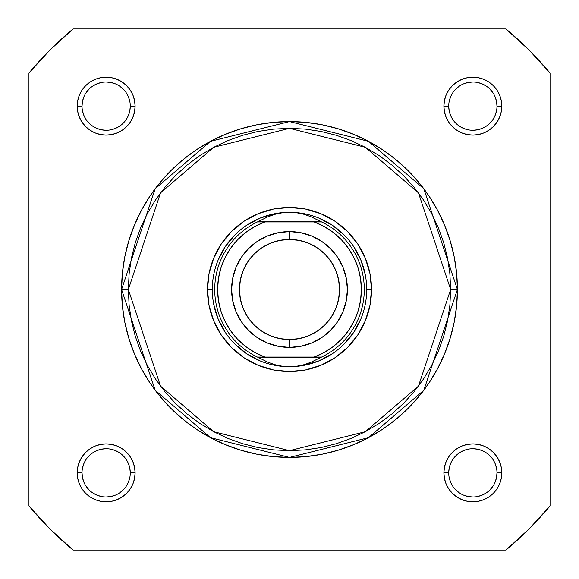 <?xml version="1.0" encoding="UTF-8"?>
<svg xmlns="http://www.w3.org/2000/svg" width="579" height="579" viewBox="0 0 579 579"><rect width="100%" height="100%" fill="white"/><g stroke="black" fill="none" stroke-linecap="round" stroke-linejoin="round"><path stroke-width="0.87" d="M82.023 106.16L82.023 106.152A24.123 24.123 0 0 0 106.152 130.275A24.123 24.123 0 0 0 130.275 106.152A24.123 24.123 0 0 0 106.152 82.023A24.123 24.123 0 0 0 82.023 106.152L77.202 106.152A28.95 28.95 0 0 1 106.152 77.202A28.95 28.95 0 0 1 135.102 106.152L130.275 106.152A24.123 24.123 0 0 1 106.152 130.275A24.123 24.123 0 0 1 82.023 106.152A24.123 24.123 0 0 1 106.152 82.023A24.123 24.123 0 0 1 130.275 106.152L129.812 110.857L128.437 115.38M496.977 106.16L496.977 106.152A24.123 24.123 0 0 0 472.848 82.023A24.123 24.123 0 0 0 448.725 106.152L443.898 106.152A28.95 28.95 0 0 1 472.848 77.202A28.95 28.95 0 0 1 501.798 106.152L496.977 106.152A24.123 24.123 0 0 1 472.848 130.275A24.123 24.123 0 0 1 448.725 106.152A24.123 24.123 0 0 1 472.848 82.023A24.123 24.123 0 0 1 496.977 106.152L496.514 101.441L495.139 96.917M496.977 472.84L496.977 472.848A24.123 24.123 0 0 0 472.848 448.725A24.123 24.123 0 0 0 448.725 472.848L443.898 472.848A28.95 28.95 0 0 1 472.848 443.898A28.95 28.95 0 0 1 501.798 472.848L496.977 472.848A24.123 24.123 0 0 1 472.848 496.977A24.123 24.123 0 0 1 448.725 472.848A24.123 24.123 0 0 1 472.848 448.725A24.123 24.123 0 0 1 496.977 472.848L496.514 477.559L495.139 482.083M82.023 472.84L82.023 472.848A24.123 24.123 0 0 0 106.152 496.977A24.123 24.123 0 0 0 130.275 472.848A24.123 24.123 0 0 0 106.152 448.725A24.123 24.123 0 0 0 82.023 472.848L77.202 472.848A28.95 28.95 0 0 1 106.152 443.898A28.95 28.95 0 0 1 135.102 472.848L130.275 472.848A24.123 24.123 0 0 1 106.152 496.977A24.123 24.123 0 0 1 82.023 472.848A24.123 24.123 0 0 1 106.152 448.725A24.123 24.123 0 0 1 130.275 472.848L129.812 468.143L128.437 463.62M371.523 289.5L366.702 289.5L371.523 289.5L369.952 305.502L365.284 320.889L357.699 335.067L347.501 347.501L335.067 357.699L320.889 365.284L305.502 369.952L289.5 371.523L273.498 369.952L258.111 365.284L243.933 357.699L231.499 347.501L221.301 335.067L213.716 320.889L209.048 305.502L207.477 289.5A82.023 82.023 0 0 1 289.5 207.477A82.023 82.023 0 0 1 371.523 289.5A82.023 82.023 0 0 1 289.5 371.523A82.023 82.023 0 0 1 207.477 289.5L209.048 273.498L213.716 258.111L221.301 243.933L231.499 231.499L243.933 221.301L258.111 213.716L273.498 209.048L289.5 207.477L305.502 209.048L320.889 213.716L335.067 221.301L347.501 231.499L357.699 243.933L365.284 258.111L369.952 273.498L371.523 289.5M212.298 289.5L207.477 289.5L212.298 289.5M121.59 289.5L155.172 390.246L210.481 437.659L289.5 457.41L368.519 437.659L423.828 390.246L457.41 289.5L450.657 289.5L418.422 386.193L365.335 431.695L289.5 450.657L213.665 431.695L160.578 386.193L128.343 289.5L121.59 289.5L122.401 273.042L124.818 256.743L128.82 240.755L134.371 225.245L141.414 210.351L149.889 196.216L159.703 182.978L170.769 170.769L182.978 159.703L196.216 149.889L210.351 141.414L225.245 134.371L240.755 128.82L256.743 124.818L273.042 122.401L289.5 121.59L305.958 122.401L322.257 124.818L338.245 128.82L353.755 134.371L368.649 141.414L382.784 149.889L396.022 159.703L408.231 170.769L419.297 182.978L429.111 196.216L437.586 210.351L444.629 225.245L450.18 240.755L454.182 256.743L456.599 273.042L457.41 289.5A167.91 167.91 0 0 1 289.5 457.41A167.91 167.91 0 0 1 121.59 289.5A167.91 167.91 0 0 1 289.5 121.59A167.91 167.91 0 0 1 457.41 289.5L456.599 305.958L454.182 322.257L450.18 338.245L444.629 353.755L437.586 368.649L429.111 382.784L419.297 396.022L408.231 408.231L396.022 419.297L382.784 429.111L368.649 437.586L353.755 444.629L338.245 450.18L322.257 454.182L305.958 456.599L289.5 457.41L273.042 456.599L256.743 454.182L240.755 450.18L225.245 444.629L210.351 437.586L196.216 429.111L182.978 419.297L170.769 408.231L159.703 396.022L149.889 382.784L141.414 368.649L134.371 353.755L128.82 338.245L124.818 322.257L122.401 305.958L121.59 289.5L128.343 289.5L129.124 305.299L131.44 320.94L135.283 336.283L140.61 351.171L147.377 365.465L155.505 379.035L164.928 391.737L175.546 403.454L187.263 414.072L199.965 423.495L213.535 431.623L227.829 438.39L242.717 443.717L258.06 447.56L273.701 449.876L289.5 450.657L305.299 449.876L320.94 447.56L336.283 443.717L351.171 438.39L365.465 431.623L379.035 423.495L391.737 414.072L403.454 403.454L414.072 391.737L423.495 379.035L431.623 365.465L438.39 351.171L443.717 336.283L447.56 320.94L449.876 305.299L450.657 289.5L449.876 273.701L447.56 258.06L443.717 242.717L438.39 227.829L431.623 213.535L423.495 199.965L414.072 187.263L403.454 175.546L391.737 164.928L379.035 155.505L365.465 147.377L351.171 140.61L336.283 135.283L320.94 131.44L305.299 129.124L289.5 128.343L273.701 129.124L258.06 131.44L242.717 135.283L227.829 140.61L213.535 147.377L199.965 155.505L187.263 164.928L175.546 175.546L164.928 187.263L155.505 199.965L147.377 213.535L140.61 227.829L135.283 242.717L131.44 258.06L129.124 273.701L128.343 289.5L160.578 192.807L213.665 147.305L289.5 128.343L365.335 147.305L418.422 192.807L450.657 289.5L457.41 289.5L423.828 188.754L368.519 141.341L289.5 121.59L210.481 141.341L155.172 188.754L121.59 289.5M28.95 73.07L28.95 505.93L49.989 529.011L73.07 550.05L505.93 550.05L529.011 529.011L550.05 505.93L550.05 73.07L529.011 49.989L505.93 28.95L73.07 28.95L49.989 49.989L28.95 73.07A338.715 338.715 0 0 1 73.07 28.95L505.93 28.95A338.715 338.715 0 0 1 550.05 73.07L550.05 505.93A338.715 338.715 0 0 1 505.93 550.05L73.07 550.05A338.715 338.715 0 0 1 28.95 505.93L28.95 73.07M130.275 472.848L135.102 472.848A28.95 28.95 0 0 1 106.152 501.798A28.95 28.95 0 0 1 77.202 472.848L77.76 467.202L79.403 461.774L82.08 456.766L85.678 452.38L90.063 448.776L95.072 446.105L100.5 444.455L106.152 443.898L111.798 444.455L117.226 446.105L122.234 448.776L126.62 452.38L130.224 456.766L132.895 461.774L134.545 467.202L135.102 472.848L134.545 478.5L132.895 483.928L130.224 488.937L126.62 493.322L122.234 496.92L117.226 499.597L111.798 501.24L106.152 501.798L100.5 501.24L95.072 499.597L90.063 496.92L85.678 493.322L82.08 488.937L79.403 483.928L77.76 478.5L77.202 472.848L82.023 472.848L82.486 477.559L83.861 482.083M448.725 472.855L448.725 472.848A24.123 24.123 0 0 0 472.848 496.977A24.123 24.123 0 0 0 496.977 472.848L501.798 472.848A28.95 28.95 0 0 1 472.848 501.798A28.95 28.95 0 0 1 443.898 472.848L444.455 467.202L446.105 461.774L448.776 456.766L452.38 452.38L456.766 448.776L461.774 446.105L467.202 444.455L472.848 443.898L478.5 444.455L483.928 446.105L488.937 448.776L493.322 452.38L496.92 456.766L499.597 461.774L501.24 467.202L501.798 472.848L501.24 478.5L499.597 483.928L496.92 488.937L493.322 493.322L488.937 496.92L483.928 499.597L478.5 501.24L472.848 501.798L467.202 501.24L461.774 499.597L456.766 496.92L452.38 493.322L448.776 488.937L446.105 483.928L444.455 478.5L443.898 472.848L448.725 472.848L449.188 468.143L450.563 463.62M448.725 106.145L448.725 106.152A24.123 24.123 0 0 0 472.848 130.275A24.123 24.123 0 0 0 496.977 106.152L501.798 106.152A28.95 28.95 0 0 1 472.848 135.102A28.95 28.95 0 0 1 443.898 106.152L444.455 100.5L446.105 95.072L448.776 90.063L452.38 85.678L456.766 82.08L461.774 79.403L467.202 77.76L472.848 77.202L478.5 77.76L483.928 79.403L488.937 82.08L493.322 85.678L496.92 90.063L499.597 95.072L501.24 100.5L501.798 106.152L501.24 111.798L499.597 117.226L496.92 122.234L493.322 126.62L488.937 130.224L483.928 132.895L478.5 134.545L472.848 135.102L467.202 134.545L461.774 132.895L456.766 130.224L452.38 126.62L448.776 122.234L446.105 117.226L444.455 111.798L443.898 106.152L448.725 106.152L449.188 110.857L450.563 115.38M130.275 106.152L135.102 106.152A28.95 28.95 0 0 1 106.152 135.102A28.95 28.95 0 0 1 77.202 106.152L77.76 100.5L79.403 95.072L82.08 90.063L85.678 85.678L90.063 82.08L95.072 79.403L100.5 77.76L106.152 77.202L111.798 77.76L117.226 79.403L122.234 82.08L126.62 85.678L130.224 90.063L132.895 95.072L134.545 100.5L135.102 106.152L134.545 111.798L132.895 117.226L130.224 122.234L126.62 126.62L122.234 130.224L117.226 132.895L111.798 134.545L106.152 135.102L100.5 134.545L95.072 132.895L90.063 130.224L85.678 126.62L82.08 122.234L79.403 117.226L77.76 111.798L77.202 106.152L82.023 106.152L82.486 101.441L83.861 96.917M218.174 319.043L213.781 304.561L218.174 319.043L225.311 332.389M246.611 353.689L234.915 344.085L246.611 353.689L259.957 360.826M319.043 360.826L304.561 365.219L319.043 360.826L332.389 353.689M353.689 332.389L344.085 344.085L353.689 332.389L360.826 319.043M360.826 259.957L365.219 274.439L360.826 259.957L353.689 246.611M332.389 225.311L344.085 234.915L332.389 225.311L319.043 218.174M259.957 218.174L274.439 213.781L259.957 218.174L246.611 225.311M225.311 246.611L234.915 234.915L225.311 246.611L218.174 259.957M86.083 486.244L89.094 489.906M92.741 492.903L96.917 495.139L101.441 496.514M106.145 496.977L110.857 496.514L115.38 495.139M119.549 492.917L123.211 489.906M126.208 486.259L128.437 482.083L129.812 477.559M126.215 459.451L123.211 455.789M119.556 452.792L115.38 450.563L110.857 449.188M106.16 448.725L101.441 449.188L96.917 450.563M92.756 452.785L89.094 455.789M86.097 459.444L83.861 463.62L82.486 468.143M86.083 92.756L89.094 89.094M92.741 86.097L96.917 83.861L101.441 82.486M106.145 82.023L110.857 82.486L115.38 83.861M119.549 86.083L123.211 89.094M126.208 92.741L128.437 96.917L129.812 101.441M126.215 119.549L123.211 123.211M119.556 126.208L115.38 128.437L110.857 129.812M106.16 130.275L101.441 129.812L96.917 128.437M92.756 126.215L89.094 123.211M86.097 119.556L83.861 115.38L82.486 110.857M452.785 459.451L455.789 455.789M459.444 452.792L463.62 450.563L468.143 449.188M472.84 448.725L477.559 449.188L482.083 450.563M486.244 452.785L489.906 455.789M492.903 459.444L495.139 463.62L496.514 468.143M492.917 486.244L489.906 489.906M486.259 492.903L482.083 495.139L477.559 496.514M472.855 496.977L468.143 496.514L463.62 495.139M459.451 492.917L455.789 489.906M452.792 486.259L450.563 482.083L449.188 477.559M452.785 119.549L455.789 123.211M459.444 126.208L463.62 128.437L468.143 129.812M472.84 130.275L477.559 129.812L482.083 128.437M486.244 126.215L489.906 123.211M492.903 119.556L495.139 115.38L496.514 110.857M492.917 92.756L489.906 89.094M486.259 86.097L482.083 83.861L477.559 82.486M472.855 82.023L468.143 82.486L463.62 83.861M459.451 86.083L455.789 89.094M452.792 92.741L450.563 96.917L449.188 101.441M289.5 347.4A57.9 57.9 0 0 1 231.6 289.5A57.9 57.9 0 0 1 289.5 231.6A57.9 57.9 0 0 0 231.6 289.5A57.9 57.9 0 0 0 289.5 347.4L289.5 339.562A50.062 50.062 0 0 1 239.438 289.5A50.062 50.062 0 0 1 289.5 239.438L289.5 231.6L278.202 232.715L267.346 236.008L257.329 241.356L248.557 248.557L241.356 257.329L236.008 267.346L232.715 278.202L231.6 289.5L232.715 300.798L236.008 311.654L241.356 321.671L248.557 330.443L257.329 337.644L267.346 342.992L278.202 346.285L289.5 347.4L300.798 346.285L311.654 342.992L321.671 337.644L330.443 330.443L337.644 321.671L342.992 311.654L346.285 300.798L347.4 289.5L346.285 278.202L342.992 267.346L337.644 257.329L330.443 248.557L321.671 241.356L311.654 236.008L300.798 232.715L289.5 231.6L289.5 239.438L299.271 240.401L308.658 243.245L317.314 247.87L324.899 254.101L331.13 261.686L335.755 270.342L338.599 279.729L339.562 289.5L338.599 299.271L335.755 308.658L331.13 317.314L324.899 324.899L317.314 331.13L308.658 335.755L299.271 338.599L289.5 339.562L279.729 338.599L270.342 335.755L261.686 331.13L254.101 324.899L247.87 317.314L243.245 308.658L240.401 299.271L239.438 289.5L240.401 279.729L243.245 270.342L247.87 261.686L254.101 254.101L261.686 247.87L270.342 243.245L279.729 240.401L289.5 239.438A50.062 50.062 0 0 1 339.562 289.5A50.062 50.062 0 0 1 289.5 339.562L289.5 347.4A57.9 57.9 0 0 0 347.4 289.5A57.9 57.9 0 0 0 289.5 231.6A57.9 57.9 0 0 1 347.4 289.5A57.9 57.9 0 0 1 289.5 347.4M289.5 366.702A77.202 77.202 0 0 1 212.298 289.5A77.202 77.202 0 0 1 289.5 212.298L296.904 212.811L304.178 214.331L311.198 216.843L321.598 221.952L314.108 221.952L324.095 226.476L333.28 232.476L341.444 239.793L348.399 248.275L353.979 257.713L358.068 267.889L360.558 278.564L361.39 289.5L360.558 300.436L358.068 311.111L353.979 321.287L348.399 330.725L341.444 339.207L333.28 346.524L324.095 352.524L314.108 357.048L264.892 357.048L254.905 352.524L245.72 346.524L237.556 339.207L230.601 330.725L225.021 321.287L220.932 311.111L218.442 300.436L217.61 289.5L218.442 278.564L220.932 267.889L225.021 257.713L230.601 248.275L237.556 239.793L245.72 232.476L254.905 226.476L264.892 221.952L314.108 221.952L257.402 221.952L258.437 221.468L320.563 221.468L258.437 221.468L267.802 216.843L274.822 214.331L282.096 212.811L289.5 212.298A77.202 77.202 0 0 0 212.298 289.5A77.202 77.202 0 0 0 289.5 366.702L296.904 366.189L304.178 364.669L311.198 362.157L320.563 357.533L258.437 357.533L267.802 362.157L274.822 364.669L282.096 366.189L289.5 366.702L282.096 366.189L274.822 364.669L267.802 362.157L258.437 357.533L320.563 357.533L321.598 357.048L257.402 357.048L258.437 357.533L257.402 357.048A74.785 74.785 0 0 1 257.402 221.952L267.802 216.843L274.822 214.331L282.096 212.811L289.5 212.298L296.904 212.811L304.178 214.331L311.198 216.843L321.598 221.952A74.785 74.785 0 0 1 321.598 357.048L311.198 362.157L304.178 364.669L296.904 366.189L289.5 366.702A77.202 77.202 0 0 0 366.702 289.5A77.202 77.202 0 0 0 289.5 212.298A77.202 77.202 0 0 1 366.702 289.5A77.202 77.202 0 0 1 289.5 366.702M257.402 221.952A74.785 74.785 0 0 0 257.402 357.048L264.892 357.048A71.89 71.89 0 0 1 264.892 221.952L260.043 221.952M321.598 357.048A74.785 74.785 0 0 0 321.598 221.952L314.108 221.952A71.89 71.89 0 0 1 314.108 357.048L318.957 357.048M257.807 221.952L260.651 221.952M321.193 357.048L318.349 357.048"/></g></svg>
